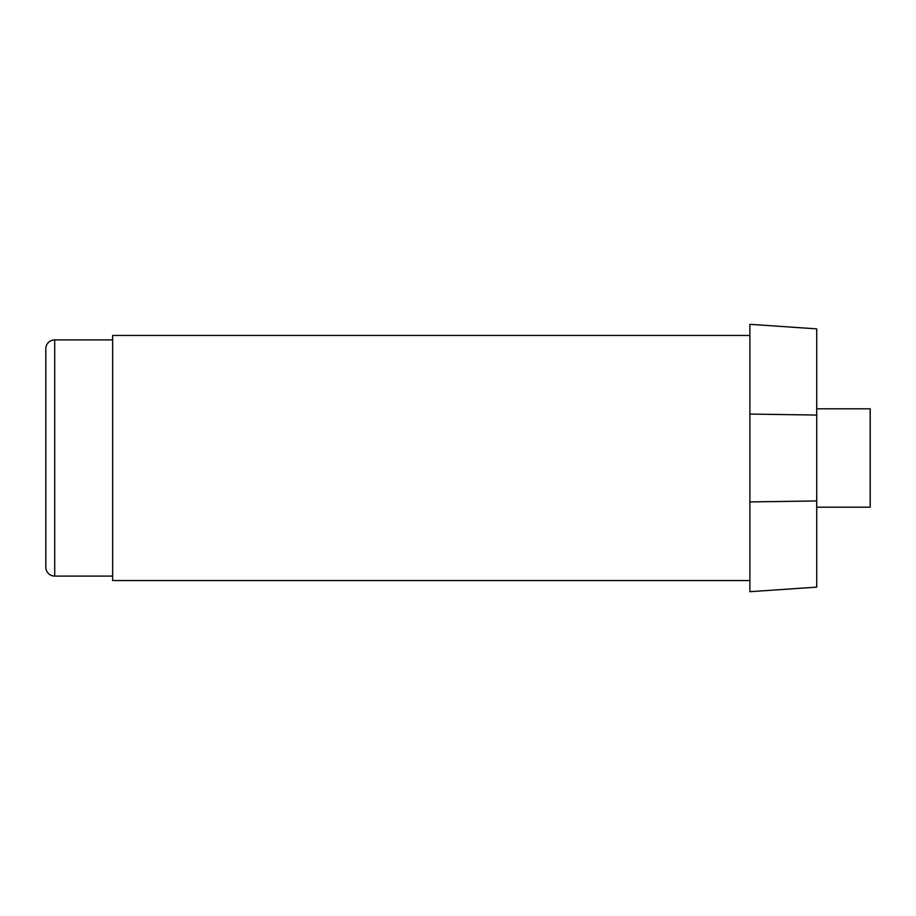 <?xml version="1.0" encoding="UTF-8"?>
<svg xmlns="http://www.w3.org/2000/svg" width="916" height="916" viewBox="0 0 916 916"><rect width="100%" height="100%" fill="white"/><g stroke="black" fill="none" stroke-linecap="round" stroke-linejoin="round"><path stroke-width="1.37" d="M816.728 500.938L816.728 415.062L749.883 414.066L749.883 501.934L816.728 500.938L816.728 587.122L749.883 591.69L749.883 493.655M749.883 580.549L112.645 580.549L112.645 335.451L749.883 335.451M816.728 507.189L870.2 507.189L870.2 408.811L816.728 408.811M54.708 339.905A8.908 8.908 0 0 0 45.8 348.824L45.8 567.176A8.908 8.908 0 0 0 54.708 576.095L54.708 339.905L112.645 339.905M749.883 414.066L749.883 324.31L816.728 328.878L816.728 415.062M112.645 576.095L54.708 576.095"/></g></svg>
